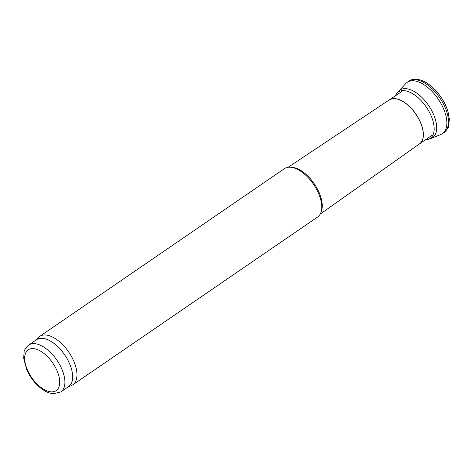 <?xml version="1.0" encoding="UTF-8"?>
<svg xmlns="http://www.w3.org/2000/svg" width="473" height="473" viewBox="0 0 473 473"><rect width="100%" height="100%" fill="white"/><g stroke="black" fill="none" stroke-linecap="round" stroke-linejoin="round"><path stroke-width="0.71" d="M35.836 340.152L38.396 337.491A29.326 15.171 55.6 0 1 39.637 336.439L284.427 168.66A29.326 15.171 55.6 0 1 289.831 167.194L291.303 167.223A28.41 14.693 55.6 0 1 314.249 183.778A28.41 14.693 55.6 0 1 321.409 211.153L320.907 212.537A29.326 15.171 55.6 0 1 317.584 217.048L72.801 384.821A29.326 15.171 55.6 0 1 71.37 385.601L67.964 387.026M289.831 167.194A29.326 15.171 55.6 0 1 313.516 184.281A29.326 15.171 55.6 0 1 320.907 212.537M39.637 336.439A29.326 15.171 55.6 0 1 68.727 352.054A29.326 15.171 55.6 0 1 72.801 384.821M28.723 345.03L36.486 339.709A28.41 14.693 55.6 0 1 64.671 354.839A28.41 14.693 55.6 0 1 68.609 386.583L60.846 391.904L53.195 393.737C48.808 393.252 44.409 391.183 40.01 387.529C34.417 382.805 30.024 376.975 26.837 370.028L23.65 358.197L24.147 351.894C23.887 350.706 25.406 348.418 28.723 345.03A28.41 14.693 55.6 0 1 56.902 360.16A28.41 14.693 55.6 0 1 60.846 391.904M431.057 138.435L440.777 134.539A31.123 16.1 -124.4 0 0 442.296 133.747A31.123 16.1 -124.4 0 0 445.371 113.733A31.123 16.1 -124.4 0 0 427.746 87.44A31.123 16.1 -124.4 0 0 407.099 82.408A31.123 16.1 -124.4 0 0 405.816 83.538L398.68 91.194A28.823 14.905 -124.4 0 0 398.343 91.573L396.758 93.494A28.126 14.545 -124.4 0 1 415.123 95.315A28.126 14.545 -124.4 0 1 432.505 119.456A28.126 14.545 -124.4 0 1 428.219 139.393L430.578 138.607A28.823 14.905 -124.4 0 0 431.057 138.435A28.823 14.905 -124.4 0 0 435.042 118.374A28.823 14.905 -124.4 0 0 417.576 93.743A28.823 14.905 -124.4 0 0 398.674 91.2M50.93 391.857A24.744 12.801 55.6 0 1 24.667 358.274A24.744 12.801 55.6 0 1 50.989 360.597A24.744 12.801 55.6 0 1 50.93 391.857M320.209 214.092L419.61 143.786A26.583 13.747 55.6 0 0 415.838 114.153A26.583 13.747 55.6 0 0 389.557 99.939A26.577 13.747 55.6 0 1 415.903 114.105A26.577 13.747 55.6 0 1 419.598 143.792L432.015 135.284M443.071 133.167A31.159 16.117 -124.4 0 0 443.911 132.682A31.159 16.117 -124.4 0 0 447.056 112.846A31.159 16.117 -124.4 0 0 429.425 86.388A31.159 16.117 -124.4 0 0 408.672 81.285M288.122 167.282L401.961 91.437M442.296 133.747L443.911 132.682C447.239 129.442 448.794 127.29 448.575 126.214L449.35 119.332L448.061 111.847C444.857 101.506 439.045 92.797 430.625 85.714C425.783 81.817 421.041 79.665 416.4 79.263C412.734 79.228 410.162 79.902 408.678 81.279L407.105 82.403M395.162 96.096L396.758 93.494M425.18 139.949L428.219 139.393"/></g></svg>

